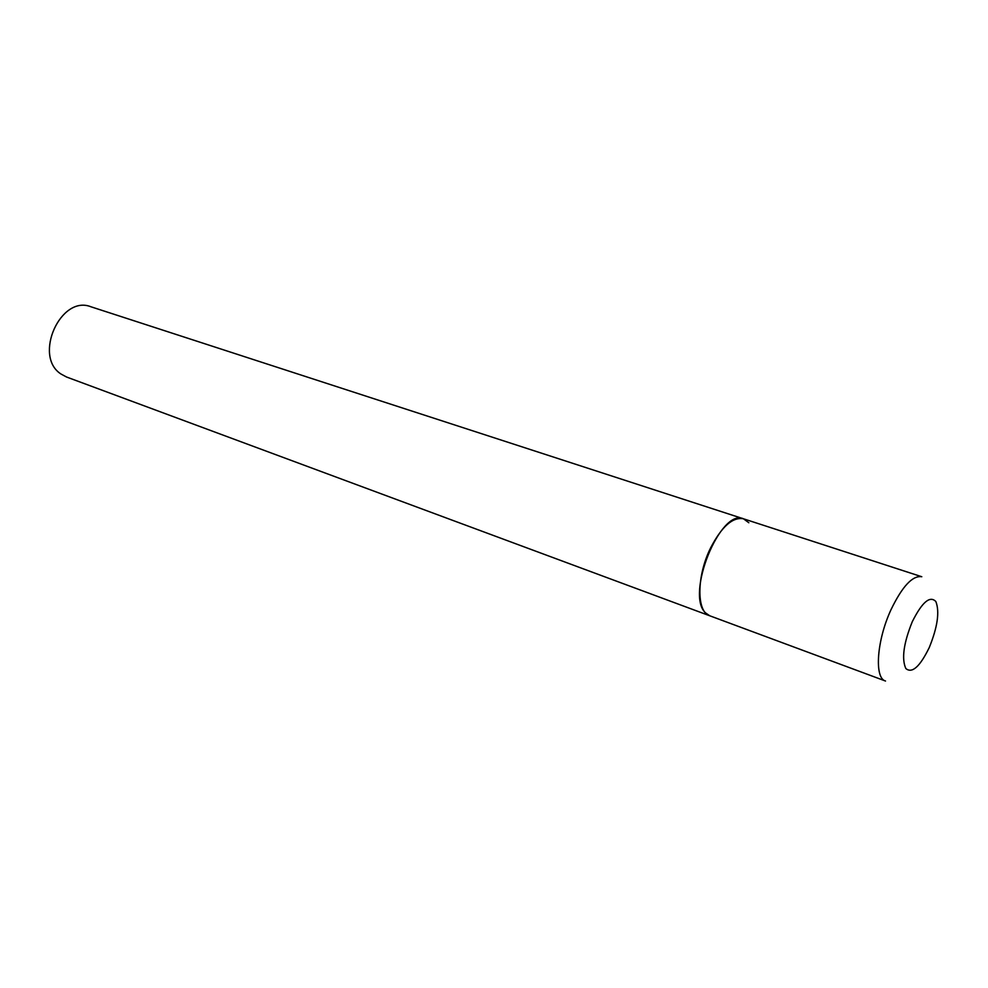 <?xml version="1.0" encoding="UTF-8"?>
<svg xmlns="http://www.w3.org/2000/svg" width="988" height="988" viewBox="0 0 988 988"><rect width="100%" height="100%" fill="white"/><g stroke="black" fill="none" stroke-linecap="round" stroke-linejoin="round"><path stroke-width="1.48" d="M710.668 547.784C696.528 576.041 696.379 612.041 709.742 615.771L705.58 612.918C685.141 594.912 720.4 507.844 743.482 518.799C732.775 516.773 721.833 526.431 710.668 547.784M743.482 518.799L921.792 576.733C912.616 575.312 902.39 586.217 891.102 609.485C876.739 640.249 874.096 678.126 885.507 681.028L66.505 376.996L60.91 373.97C33.073 356.088 60.725 294.585 90.933 306.774L743.482 518.799L748.83 522.751M912.295 621.687C903.612 643.188 901.451 658.811 905.835 668.543C912.06 673.742 919.865 666.777 929.226 647.622C937.575 627.071 939.786 611.708 935.858 601.544C929.967 595.394 922.113 602.1 912.295 621.687"/></g></svg>
